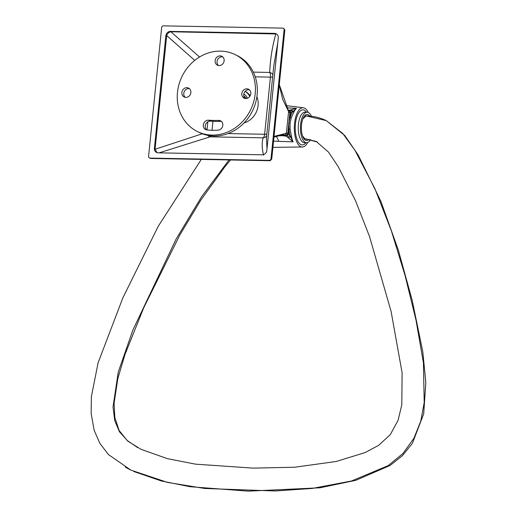 <?xml version="1.0" encoding="UTF-8"?>
<svg xmlns="http://www.w3.org/2000/svg" width="517" height="517" viewBox="0 0 517 517"><rect width="100%" height="100%" fill="white"/><g stroke="black" fill="none" stroke-linecap="round" stroke-linejoin="round"><path stroke-width="0.78" d="M283.626 28.493L284.835 29.986L284.091 29.87A1.758 1.57 -64 0 0 282.67 28.118L163.43 25.85A1.758 1.57 -64 0 0 161.659 27.543L148.579 156.341A1.758 1.57 -64 0 0 150.001 158.099L269.241 160.36A1.758 1.57 -64 0 0 271.011 158.667L284.091 29.87M170.442 31.401A4.575 4.078 116 0 0 165.841 35.809L154.415 148.269A4.575 4.078 116 0 0 156.554 152.457A4.575 4.078 116 0 0 158.112 152.832L262.229 154.809A4.575 4.078 116 0 0 266.837 150.402L278.256 37.941A4.575 4.078 116 0 0 276.117 33.754A4.575 4.078 116 0 0 274.559 33.379L170.442 31.401L199.543 57.006M284.815 30.225L271.735 159.023L270.197 160.709L269.241 160.36M274.023 136.443L286.328 133.263L288.596 111.569A1.758 1.758 0 0 0 288.331 110.438L288.331 110.438A1.758 1.596 -32.6 0 1 288.544 111.478L282.663 99.309L279.264 84.853M281.681 134.788L284.583 134.937A1.758 0.743 91.1 0 0 284.596 134.937L284.596 134.937A1.758 1.758 0 0 0 286.386 133.354L286.315 133.425M284.596 134.937L284.583 134.937A1.758 1.7 -84.2 0 0 286.328 133.263L288.596 111.569M149.4 157.956L150.718 158.448L269.958 160.716M207.905 135.376A4.575 3.108 -103.6 0 0 210.154 136.837L263.056 137.845C261.757 142.782 261.925 148.547 263.554 155.145M211.046 135.842A4.575 1.926 91.1 0 1 210.154 136.837L159.074 152.851M266.669 135.713A4.575 4.491 -161.3 0 1 263.056 137.845A4.575 1.926 91.1 0 0 264.626 134.265L270.43 77.13L255.236 76.839M157 152.644L155.139 149.251L202.276 133.767M154.415 148.269L155.132 148.618L155.139 149.251M155.132 148.618L166.694 35.557C167.489 33.527 168.794 32.28 170.616 31.802M171.166 31.757L276.505 33.973M266.998 148.786L266.436 138.013L273.764 65.885L277.771 42.73M266.837 134.11A4.575 0.795 5.8 0 1 264.626 134.265L227.997 133.573M272.64 76.968A4.575 0.801 5.8 0 1 270.43 77.13A4.575 1.926 -88.9 0 0 269.7 72.425L253.324 72.115M207.84 121.799L207.013 129.941M166.694 35.557L194.741 60.379M272.853 74.881A4.575 3.916 1 0 0 269.7 72.425C270.262 59.08 272.323 46.207 275.878 33.799M249.763 96.459A14.172 12.621 -64 0 0 245.103 91.419M243.798 94.049A11.238 10.004 116 0 1 247.488 98.23M246.254 98.521A9.48 8.44 -64 0 0 243.798 96.02M199.446 132.539A42.846 38.142 -64 0 0 213.993 136.016A42.846 38.142 116 0 0 255.54 102.961A42.846 38.142 116 0 0 237.07 55.552L235.145 54.608A42.846 38.142 116 0 1 253.614 102.017A42.846 38.142 116 0 1 212.073 135.079A42.846 38.142 -64 0 1 197.526 131.602L199.446 132.539M249.381 89.822A4.957 4.414 -64 0 0 248.722 89.758A4.957 4.414 -64 0 0 244.108 93.008A4.957 4.414 -64 0 0 245.155 98.469M222.698 56.883A4.957 4.414 -64 0 0 217.05 61.588A4.957 4.414 -64 0 0 218.471 65.53M189.442 88.685A4.957 4.414 -64 0 0 188.783 88.62A4.957 4.414 -64 0 0 184.168 91.871A4.957 4.414 -64 0 0 185.215 97.332M206.697 129.896A4.989 4.44 116 0 1 205.695 124.287A4.989 4.44 116 0 1 210.516 121.14L208.597 120.196A4.989 4.44 116 0 0 203.556 123.912A4.989 4.44 116 0 0 205.669 129.56A4.989 4.44 116 0 0 206.974 129.935A71.256 63.429 116 0 0 218.193 130.148A4.989 4.44 116 0 0 222.691 126.103A4.989 4.44 116 0 0 220.488 120.791A4.989 4.44 116 0 0 218.555 120.39A104.828 93.319 116 0 1 208.597 120.196M221.379 121.392A4.989 4.44 116 0 0 220.475 121.327A104.828 93.319 116 0 1 210.516 121.14M197.526 131.602A42.846 38.142 -64 0 1 179.056 84.193A42.846 38.142 -64 0 1 220.597 51.131A42.846 38.142 116 0 1 235.145 54.608M245.814 98.534A4.957 4.414 -64 0 0 250.622 94.708A4.957 4.414 -64 0 0 248.483 89.221A4.957 4.414 -64 0 0 246.796 88.814A4.957 4.414 -64 0 0 241.988 92.646A4.957 4.414 -64 0 0 244.127 98.133A4.957 4.414 -64 0 0 245.814 98.534M224.12 60.819A4.957 4.414 -64 0 0 221.799 56.275A4.957 4.414 -64 0 0 215.124 60.651A4.957 4.414 -64 0 0 217.444 65.187A4.957 4.414 -64 0 0 224.12 60.819M186.857 87.677A4.957 4.414 -64 0 0 182.049 91.503A4.957 4.414 -64 0 0 184.188 96.996A4.957 4.414 -64 0 0 185.874 97.396A4.957 4.414 -64 0 0 190.683 93.571A4.957 4.414 -64 0 0 188.543 88.077A4.957 4.414 -64 0 0 186.857 87.677M286.767 107.833L296.461 108.37A20.337 8.556 91.1 0 0 293.863 112.04L291.252 117.753L290.063 123.208L290.108 129.024L291.414 136.126A20.337 8.556 91.1 0 0 293.061 141.865L273.545 141.154M308.216 112.441A19.665 8.272 91.1 0 0 303.763 107.827A19.665 8.272 91.1 0 0 294.561 123.453A19.665 8.272 -88.9 0 0 303.02 146.97A19.665 8.272 -88.9 0 0 307.647 142.53M288.525 112.305A2.346 0.407 5.8 0 1 289.888 112.583L289.966 112.57A2.346 1.803 -94.6 0 0 288.253 110.321M289.966 112.57L292.086 112.435L296.461 108.37L291.11 109.856A2.346 1.829 74.4 0 1 292.868 111.498A1.176 0.795 -153.6 0 0 293.863 112.04M290.153 112.544A2.346 1.771 86.8 0 0 288.383 110.295L288.951 110.257A2.346 1.68 85.4 0 1 290.638 112.48L290.153 117.275L288.841 123.02L288.945 129.185L289.798 134.95A2.346 1.751 138.7 0 1 287.303 136.986L293.061 141.865L290.341 136.41A2.346 1.532 135.4 0 1 288.26 137.923M288.951 110.257L291.11 109.856M290.031 110.115A2.346 2.01 76.5 0 1 292.086 112.435L290.153 117.275A1.176 0.452 -160.2 0 0 291.252 117.753M285.113 134.866A2.346 0.989 91.1 0 0 285.481 135.641L285.565 135.7A2.346 1.603 -53.6 0 0 287.84 133.509L288.454 133.987A2.346 1.473 123.7 0 1 286.315 136.197L287.303 136.986M287.84 133.509L287.769 133.451A2.346 1.629 126.1 0 1 285.481 135.641L277.002 135.48M288.266 110.341A2.346 1.822 86.3 0 1 289.888 112.583L287.769 133.451A2.346 0.407 5.8 0 0 286.405 133.173M288.014 133.644A2.346 1.577 124.5 0 1 285.785 135.861L282.25 135.648L286.315 136.197M278.65 141.167A24.648 10.456 91 0 0 276.117 136.068L282.25 135.648M276.117 136.068L275.619 136.055M290.108 129.024L288.945 129.185L288.454 133.987L289.798 134.95L290.341 136.41A1.176 0.472 169.4 0 1 291.414 136.126M311.402 116.26A15.258 6.424 91.1 0 0 307.156 112.208A15.258 6.424 91.1 0 0 300.623 124.416A15.258 6.424 -88.9 0 0 306.575 142.724L304.397 142.679A15.258 6.424 -88.9 0 1 298.438 124.371A15.258 6.424 -88.9 0 1 304.972 112.17L307.156 112.208M310.614 139.525A15.258 6.424 -88.9 0 1 306.575 142.724M309.043 139.254A13.061 5.493 -88.9 0 1 306.62 140.521A13.061 5.493 -88.9 0 1 301.521 124.855A13.061 5.493 -88.9 0 1 307.117 114.412A13.061 5.493 -88.9 0 1 309.857 116.247M304.836 138.776L305.747 139.002L304.836 138.776L302.529 135.874L304.836 138.776L317.309 142.007M304.086 138.97L306.568 138.853L305.747 139.002L316.217 141.445L328.553 152.166L338.338 166.842L355.528 200.719L369.552 236.586L391.111 311.48L402.11 372.822L401.806 404.721L398.109 420.231L390.329 434.584L378.69 445.318L365.047 452.608L336.069 461.5L294.638 467.232L253.188 468.131L195.555 464.163L167.521 458.682L140.992 449.325L127.97 441.234L119.479 431.831L114.722 420.599L113.016 406.898L118.244 372.091L132.83 330.195L176.084 239.151L201.701 196.57L229.037 159.934M307.137 116.125L326.317 120.642L342.842 133.56L354.946 150.318L374.76 188.337L391.382 230.86L405.076 275.548L415.991 320.042L423.417 362.714L424.211 402.491L420.806 421L413.936 438.222L403.014 453.441L388.144 465.649L351.457 481.004L312.087 488.455L275.218 490.982L204.732 488.481L167.527 482.413L130.872 470.121L125.398 467.245M133.858 471.523L161.362 480.972L189.907 486.697L248.179 491.15L319.945 487.796L355.819 480.325L390.135 465.442L402.433 455.651L412.392 443.327L423.701 413.891L425.834 382.509L422.803 351.806L412.178 300.267L398.284 249.911L380.803 201.132L358.242 155.113L344.781 135.512L326.317 120.642C320.004 117.598 313.308 116.015 306.232 115.898L302.865 118.871L306.232 115.898L304.526 115.866M271.735 159.023L271.011 158.667M150.718 158.448L150.001 158.099M165.841 35.809L166.558 36.158M274.559 33.379L275.283 33.734M212.946 121.288L212.028 130.297M244.05 122.923A18.754 16.693 -64 0 0 258.086 105.52A18.754 16.693 -64 0 0 256.891 96.647M250.157 95.845A14.172 12.621 -64 0 0 245.426 91.548L245.123 91.399M220.475 121.327L218.555 120.39M288.841 123.02L290.063 123.208M305.967 142.711A17.552 7.387 -88.9 0 1 298.025 141.542A17.552 7.387 -88.9 0 1 295.427 123.873A17.552 7.387 -88.9 0 1 306.542 112.195M284.033 28.635L283.271 28.261M273.952 137.16L282.321 134.795M279.29 84.633L288.331 110.438M243.85 96.259L244.651 96.653M303.763 107.827L285.533 105.533M272.918 147.364L303.02 146.97M201.307 159.41L158.208 226.323L122.865 297.85L98.107 362.785L91.367 396.688L91.166 413.665L94.159 430.28L99.859 443.36L108.389 454.508L130.872 470.121M137.671 447.619L127.027 440.355L119.097 430.441L114.852 417.562L114.089 403.221L117.792 378.722L124.914 354.668L143.648 307.97L179.826 234.983L200.835 200.124L224.54 167.211L230.556 159.966"/></g></svg>
